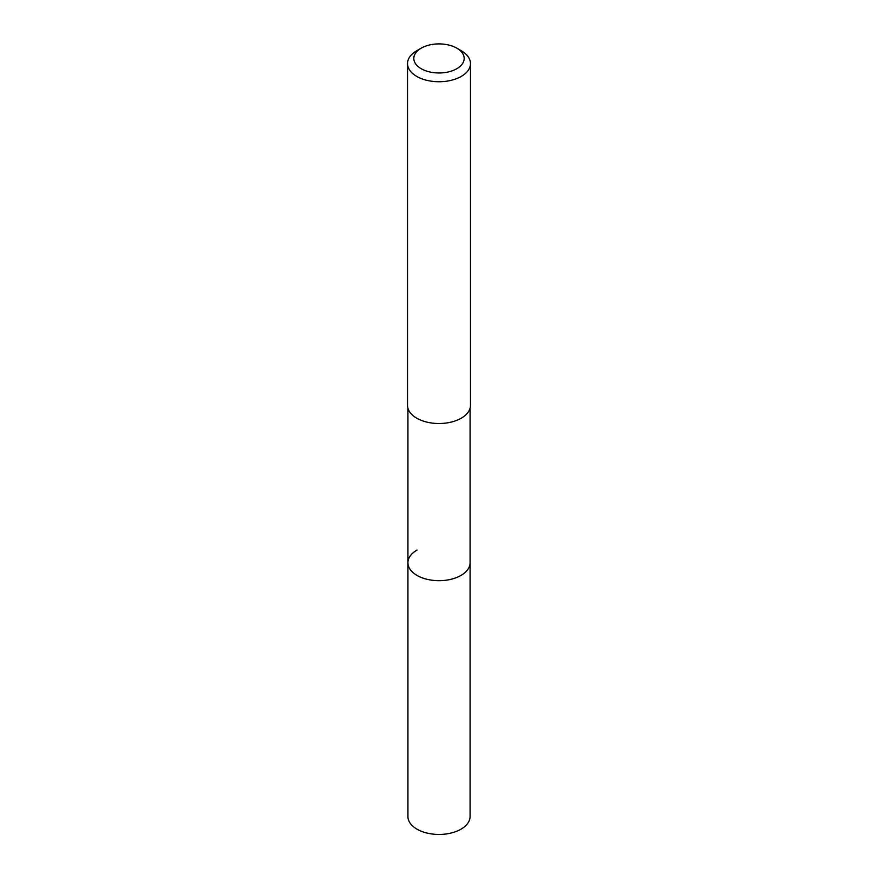 <?xml version="1.0" encoding="UTF-8"?>
<svg xmlns="http://www.w3.org/2000/svg" width="878" height="878" viewBox="0 0 878 878"><rect width="100%" height="100%" fill="white"/><g stroke="black" fill="none" stroke-linecap="round" stroke-linejoin="round"><path stroke-width="1.32" d="M407.919 408.215L407.919 816.496A31.081 17.944 0 0 0 427.103 833.079A31.081 17.944 0 0 0 460.972 829.194A31.081 17.944 0 0 0 470.081 816.496L470.081 562.743A31.081 17.944 180 0 1 460.972 575.43A31.081 17.944 180 0 1 427.103 579.315A31.081 17.944 180 0 1 407.919 562.743A31.081 17.944 180 0 1 417.028 550.056M407.919 562.743A31.081 17.944 0 0 0 427.103 579.315A31.081 17.944 0 0 0 460.972 575.43A31.081 17.944 0 0 0 470.081 562.743L470.081 408.215M407.524 63.578L407.524 405.351A31.476 18.175 0 0 0 426.96 422.131A31.476 18.175 0 0 0 461.257 418.191A31.476 18.175 0 0 0 470.476 405.351L470.476 63.578A31.476 18.175 180 0 1 461.257 76.419A31.476 18.175 180 0 1 426.96 80.359A31.476 18.175 180 0 1 407.524 63.578A31.476 18.175 180 0 1 416.743 50.726L421.199 48.158A25.177 14.531 180 0 1 456.801 48.158A25.177 14.531 180 0 1 456.801 68.714A25.177 14.531 180 0 1 421.199 68.714A25.177 14.531 180 0 1 421.199 48.158L416.743 50.726M456.801 48.158L461.257 50.726A31.476 18.175 180 0 1 470.476 63.578"/></g></svg>
